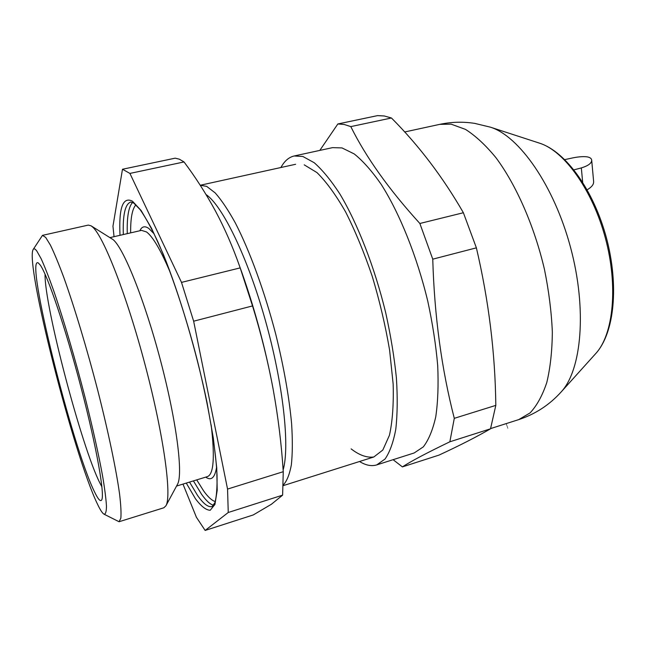 <?xml version="1.0" encoding="UTF-8"?>
<svg xmlns="http://www.w3.org/2000/svg" width="646" height="646" viewBox="0 0 646 646"><rect width="100%" height="100%" fill="white"/><g stroke="black" fill="none" stroke-linecap="round" stroke-linejoin="round"><path stroke-width="0.97" d="M295.593 164.286L200.228 185.257L206.655 186.363L215.183 192.896C221.489 200.026 228.2 210.047 235.338 222.951C249.776 250.947 264.682 291.693 275.826 334.531C283.869 367.227 289.125 396.902 291.596 423.558C292.638 439.902 292.549 453.694 291.346 464.926C289.545 474.519 286.848 481.213 283.247 485.017M33.172 249.485L42.483 235.362L88.268 225.099L91.038 225.793L113.131 239.642C123.774 248.314 144.825 300.624 160.741 361.356C176.713 422.088 183.262 474.721 177.48 484.33L165.925 505.786L163.866 507.772L119.066 521.734L103.949 514.143C102.351 513.207 100.187 509.839 97.449 504.058C74.064 456.173 24.766 263.003 33.172 249.485C33.915 248.266 35.126 248.775 36.806 251.019L41.158 258.755C44.744 266.661 48.918 277.312 53.683 290.716C63.599 319.512 75.404 359.636 85.522 399.204C93.016 429.146 98.725 454.841 102.641 476.296C104.781 489.046 106.057 499.019 106.469 506.214C106.404 511.729 105.564 514.369 103.949 514.143M91.038 225.793L92.451 226.875C103.489 235.976 127.004 295.9 145.431 366.096C163.922 436.292 171.941 496.08 165.925 505.786M42.483 235.362L45.672 237.405L50.412 245.109C54.264 253.046 58.729 263.834 63.801 277.473C74.33 306.858 86.847 348.323 97.699 390.2C108.342 431.924 116.256 469.852 119.583 494.085C120.883 505.051 121.303 513.086 120.842 518.181L119.066 521.734M40.133 264.892C47.344 274.493 65.537 328.071 81.033 387.487C96.577 446.919 105.032 495.119 101.664 499.964C100.421 501.902 98.039 499.213 94.534 491.889C72.368 447.565 24.33 254.895 38.267 262.922L40.133 264.892M45.058 274.203C44.275 305.429 81.929 448.276 100.057 483.345L101.915 486.793M129.919 173.419L122.482 169.252L175.171 158.173L179.362 159.191L184.029 161.952C195.576 177.319 206.098 193.76 215.594 211.274C224.784 228.523 232.859 247.047 239.819 266.846L240.191 267.888L181.51 282.391L129.919 173.419L184.029 161.952M205.153 530.439L228.248 512.496L282.625 495.143L271.377 504.276L253.256 514.943L205.153 530.439L196.408 517.268L182.98 484.096M114.035 236.678L112.961 226.189L122.482 169.252M282.625 495.143L283.255 471.701C281.503 444.311 278.135 416.848 273.153 389.288L273.129 389.15C265.748 349.761 255.428 311.162 242.161 273.347L240.167 267.807M240.191 267.888L252.529 305.921C261.121 333.837 267.985 361.582 273.129 389.15L273.153 389.288M181.51 282.391L193.647 321.199L252.529 305.921M283.255 471.701L227.554 489.079L193.647 321.199M227.554 489.079L228.248 512.496M391.444 117.992C418.85 145.471 442.833 177.052 463.384 212.736L419.868 223.484C389.013 189.577 365.991 157.285 350.802 126.608L391.444 117.992L384.289 115.981L377.563 115.618L337.85 123.967L319.81 150.405M359.539 461.502C365.749 465.346 371.49 466.477 376.747 464.902L414.215 452.951L423.34 446.862C428.653 439.918 432.788 429.929 435.743 416.88C437.915 402.175 438.561 385.089 437.705 365.628C435.921 345.125 432.618 323.67 427.789 301.262C416.977 256.325 399.664 213.366 381.197 184.368C371.951 171.069 362.955 160.919 354.21 153.918L342.009 147.926L332.569 147.635L294.132 155.985C288.786 157.244 284.377 161.088 280.921 167.516M350.802 126.608L344.116 124.452L337.85 123.967M393.091 459.686L402.41 466.897C411.026 461.236 426.845 452.87 449.858 441.791L454.291 418.333C441.565 368.979 434.395 315.926 432.755 259.167L419.868 223.484M376.747 464.902L385.032 459.04C389.772 452.216 393.357 442.292 395.788 429.259C397.443 414.53 397.645 397.363 396.386 377.757C394.254 357.077 390.693 335.403 385.702 312.729C374.632 267.218 357.609 223.548 339.861 193.953C331.002 180.363 322.459 169.963 314.231 162.735L302.837 156.461L294.132 155.985M449.858 441.791L490.516 428.815C476.368 437.003 459.177 445.772 438.949 455.123L402.41 466.897M432.755 259.167L476.385 247.846L463.384 212.736M476.385 247.846C488.756 300.729 495.232 353.241 495.813 405.381L454.291 418.333M490.516 428.815L495.813 405.381M304.218 164.843L316.976 172.595C326.254 181.72 335.791 194.801 345.578 211.864C355.243 230.953 364.142 252.489 372.282 276.464C379.686 301.181 385.46 325.754 389.611 350.18L393.156 384.079C393.721 404.574 392.477 421.636 389.441 435.259L382.828 450.028L373.8 456.997C366.815 457.901 359.265 455.196 351.141 448.889M573.931 169.858L581.327 167.92C588.312 165.756 591.76 163.163 591.688 160.135C591.502 158.496 590.008 157.406 587.206 156.865C582.918 156.284 577.201 156.825 570.063 158.48L564.814 159.619M591.688 160.135L593.634 181.566C593.811 184.425 591.655 187.17 587.166 189.787M206.05 194.551C222.337 205.436 247.515 256.801 265.369 320.4C283.255 383.958 289.965 446.434 283.134 469.965M120.011 235.305C118.719 207.705 122.877 196.336 132.47 201.205L141.111 210.499L151.552 228.329L163.268 254.201C179.636 294.705 196.489 351.626 207.067 402.7L213.341 438.158L216.741 467.89L217.209 490.282L214.924 504.461L210.225 510.267C206.058 510.17 201.124 506.311 195.423 498.712L186.274 483.087M189.528 482.086L197.539 495.417C203.393 503.84 208.27 507.554 212.187 506.553L214.948 502.54C216.563 496.621 217.258 487.391 217.024 474.842C215.643 447.355 208.601 405.543 197.377 360.589C185.806 315.555 171.174 271.885 157.834 241.774C151.317 227.885 145.407 217.161 140.109 209.603L133.73 203.046L130.75 202.028C125.146 203.991 122.675 214.827 123.329 234.546M213.624 505.293C210.12 504.381 206.082 500.674 201.504 494.182L193.412 480.899M196.715 479.881L203.619 490.887C207.996 497.008 211.88 500.569 215.271 501.562M176.544 486.067L207.398 476.611C213.721 474.35 214.981 457.118 211.153 424.923M170.601 273.282C161.016 250.575 152.989 236.799 146.537 231.962L141.539 230.372L110.086 237.583M139.843 230.759C141.813 226.431 144.809 225.664 148.822 228.45L154.168 233.884M216.58 467.268C214.876 477.782 211.258 481.068 205.727 477.119M135.91 204.822C132.236 208.884 130.484 218.235 130.654 232.867M127.286 233.642C126.818 217.08 128.594 206.672 132.616 202.408M451.118 124.153L439.732 124.363C451.304 121.892 462.956 121.561 474.673 123.378L490.322 127.141C519.134 135.959 554.098 185.652 570.588 247.555C587.198 309.426 581.707 369.94 561.148 391.96C549.439 404.937 535.292 414.159 518.698 419.625L530.051 412.931C536.858 405.688 542.438 395.546 546.799 382.48C550.311 367.865 552.16 351.02 552.338 331.971C551.482 311.961 548.858 291.136 544.481 269.479C534.347 226.132 516.324 185.111 495.991 157.745C485.711 145.229 475.537 135.773 465.459 129.378L451.118 124.153M561.148 391.96L595.846 353.443C613.369 334.475 618.359 286.428 605.423 238.237C592.576 190.029 564.265 150.881 539.62 143.194L490.322 127.141M581.327 167.92L582.668 182.237M242.161 273.347L239.819 266.846M283.223 485.639L373.873 456.972M404.654 131.978L439.732 124.363M490.597 428.589L518.698 419.625M595.846 353.443C614.548 332.779 619.062 285.484 606.457 237.962C593.658 190.489 566.138 151.77 539.62 143.194M505.939 423.687C508.152 429.897 508.176 429.889 506.02 423.663"/></g></svg>
